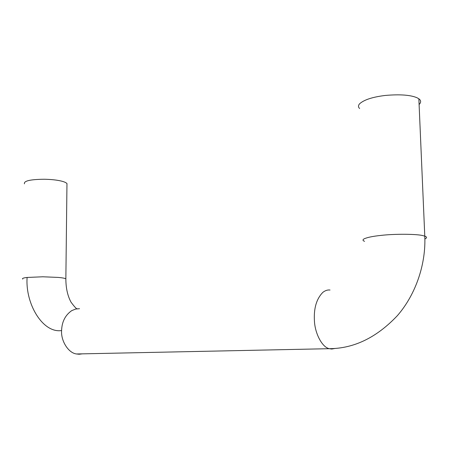 <?xml version="1.0" encoding="UTF-8"?>
<svg xmlns="http://www.w3.org/2000/svg" width="449" height="449" viewBox="0 0 449 449"><rect width="100%" height="100%" fill="white"/><g stroke="black" fill="none" stroke-linecap="round" stroke-linejoin="round"><path stroke-width="0.67" d="M359.638 108.523C358.173 107.165 358.122 105.627 359.481 103.915C363.875 99.824 372.496 97.001 385.332 95.441C400.008 94.172 410.616 94.958 417.149 97.809L418.855 98.802C421.14 100.458 421.218 102.366 419.102 104.527M66.952 185.061L66.968 183.54C65.818 182.373 63.315 181.413 59.448 180.666C55.435 179.853 50.378 179.381 44.277 179.246C30.218 179.398 23.617 180.93 24.465 183.837M364.577 241.326C362.691 240.63 362.517 239.811 364.055 238.879C367.147 237.42 372.754 236.264 380.881 235.411C394.626 233.766 417.278 233.963 423.065 235.669L424.782 236.152C427.094 236.96 427.122 237.903 424.866 238.975M330.032 290.032C327.675 289.723 325.295 290.492 322.882 292.333C316.567 298.725 313.744 308.109 314.407 320.479C314.828 333.36 322.191 347.403 329.33 348.688L331.71 349.047L335.061 348.446M79.507 308.693L75.662 309.035L71.722 310.635C65.285 315.125 61.906 321.759 61.592 330.537C60.8 340.707 68.276 353.015 76.521 353.975L79.075 354.239L82.319 353.857M65.857 279.519L65.857 278.784C64.684 278.223 62.136 277.763 58.207 277.415L42.795 276.786L27.114 277.454C23.404 277.875 21.945 278.419 22.731 279.082M27.114 277.454C25.178 304.052 42.981 333.489 61.592 330.537M76.521 353.975L329.33 348.688C354.025 348.542 376.722 337.513 397.421 315.602C416.33 293.803 426.039 263.187 424.782 236.152L418.855 98.802M77.368 308.744C76.897 309.417 74.781 307.228 71.032 302.177C67.603 295.84 65.874 288.039 65.857 278.784L66.968 183.54"/></g></svg>
